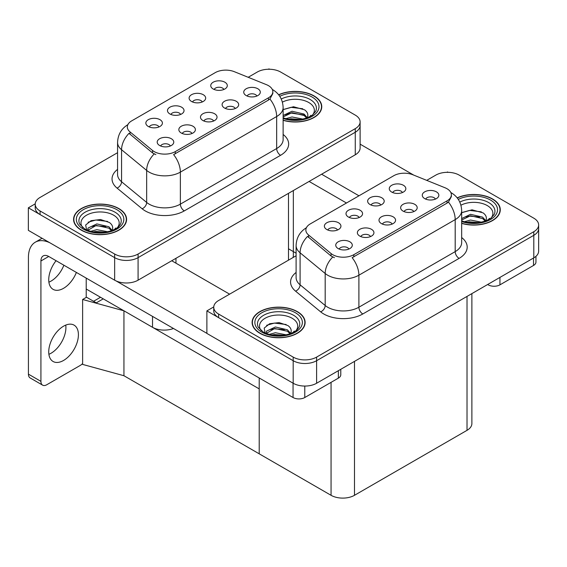 <?xml version="1.0" encoding="UTF-8"?>
<svg xmlns="http://www.w3.org/2000/svg" width="567" height="567" viewBox="0 0 567 567"><rect width="100%" height="100%" fill="white"/><g stroke="black" fill="none" stroke-linecap="round" stroke-linejoin="round"><path stroke-width="0.85" d="M213.603 121.019A4.968 2.87 0 0 0 212.271 119.616A4.968 2.87 0 0 0 207.373 118.893A4.968 2.87 0 0 0 203.907 121.019M214.609 113.754A8.285 4.784 0 0 0 204 113.223A8.285 4.784 0 0 0 201.257 119.169A8.285 4.784 0 0 0 202.901 120.523A8.285 4.784 0 0 0 216.254 119.169A8.285 4.784 0 0 0 214.609 113.754M180.611 114.456A4.968 2.87 0 0 0 179.271 113.06A4.968 2.87 0 0 0 174.374 112.33A4.968 2.87 0 0 0 170.908 114.456M181.617 107.198A8.285 4.784 0 0 0 171 106.66A8.285 4.784 0 0 0 168.257 112.606A8.285 4.784 0 0 0 169.902 113.96A8.285 4.784 0 0 0 183.261 112.606A8.285 4.784 0 0 0 181.617 107.198M191.972 133.507A4.968 2.87 0 0 0 190.64 132.111A4.968 2.87 0 0 0 185.742 131.381A4.968 2.87 0 0 0 182.276 133.507M192.978 126.25A8.285 4.784 0 0 0 182.368 125.711A8.285 4.784 0 0 0 179.619 131.657A8.285 4.784 0 0 0 181.263 133.011A8.285 4.784 0 0 0 194.623 131.657A8.285 4.784 0 0 0 192.978 126.25M170.341 145.995A4.968 2.87 0 0 0 169.001 144.599A4.968 2.87 0 0 0 164.104 143.869A4.968 2.87 0 0 0 160.638 145.995M171.347 138.738A8.285 4.784 0 0 0 160.73 138.199A8.285 4.784 0 0 0 157.987 144.146A8.285 4.784 0 0 0 159.632 145.499A8.285 4.784 0 0 0 172.992 144.146A8.285 4.784 0 0 0 171.347 138.738M235.234 108.524A4.968 2.87 0 0 0 233.902 107.128A4.968 2.87 0 0 0 229.004 106.405A4.968 2.87 0 0 0 225.538 108.524M236.248 101.266A8.285 4.784 0 0 0 225.631 100.735A8.285 4.784 0 0 0 222.888 106.681A8.285 4.784 0 0 0 224.532 108.028A8.285 4.784 0 0 0 237.892 106.681A8.285 4.784 0 0 0 236.248 101.266M256.872 96.036A4.968 2.87 0 0 0 255.533 94.639A4.968 2.87 0 0 0 250.642 93.909A4.968 2.87 0 0 0 247.177 96.036M257.879 88.778A8.285 4.784 0 0 0 247.262 88.246A8.285 4.784 0 0 0 244.519 94.186A8.285 4.784 0 0 0 246.163 95.54A8.285 4.784 0 0 0 259.523 94.186A8.285 4.784 0 0 0 257.879 88.778M223.873 89.473A4.968 2.87 0 0 0 222.54 88.076A4.968 2.87 0 0 0 217.643 87.353A4.968 2.87 0 0 0 214.177 89.473M224.879 82.215A8.285 4.784 0 0 0 214.269 81.683A8.285 4.784 0 0 0 211.526 87.63A8.285 4.784 0 0 0 213.171 88.976A8.285 4.784 0 0 0 226.524 87.63A8.285 4.784 0 0 0 224.879 82.215M202.242 101.968A4.968 2.87 0 0 0 200.909 100.565A4.968 2.87 0 0 0 196.012 99.842A4.968 2.87 0 0 0 192.546 101.968M203.248 94.703A8.285 4.784 0 0 0 192.638 94.172A8.285 4.784 0 0 0 189.888 100.118A8.285 4.784 0 0 0 191.533 101.472A8.285 4.784 0 0 0 204.893 100.118A8.285 4.784 0 0 0 203.248 94.703M158.973 126.944A4.968 2.87 0 0 0 157.64 125.548A4.968 2.87 0 0 0 152.743 124.818A4.968 2.87 0 0 0 149.277 126.944M159.986 119.687A8.285 4.784 0 0 0 149.369 119.155A8.285 4.784 0 0 0 146.626 125.094A8.285 4.784 0 0 0 148.27 126.448A8.285 4.784 0 0 0 161.63 125.094A8.285 4.784 0 0 0 159.986 119.687M268.46 85.645A14.912 8.611 0 0 0 266.469 84.681L234.313 71.683A14.912 8.611 0 0 0 215.219 72.647L131.693 120.87A14.912 8.611 0 0 0 127.32 126.958A14.912 8.611 0 0 0 130.02 131.898L152.537 150.461A14.912 8.611 0 0 0 175.288 151.609L268.46 97.815A14.912 8.611 0 0 0 272.826 91.734A14.912 8.611 0 0 0 268.46 85.645M173.467 328.484A16.563 9.568 180 0 1 152.523 327.301L86.219 289.021M293.345 190.54L293.345 255.561A16.563 9.568 180 0 1 292.976 257.574M269.594 69.252L268.971 68.891L268.34 69.252M35.225 203.844L28.35 207.813L114.647 257.638A16.563 9.568 0 0 0 138.079 257.638L355.268 132.246A16.563 9.568 0 0 0 360.116 125.477A16.563 9.568 0 0 1 355.268 132.246L138.079 257.638A16.563 9.568 0 0 1 114.647 257.638L40.066 214.574A16.563 9.568 0 0 1 35.211 207.813L35.211 204.205A16.563 9.568 0 0 0 40.066 210.967L114.647 254.03A16.563 9.568 0 0 0 138.079 254.03L355.268 128.638A16.563 9.568 0 0 0 360.116 121.877A16.563 9.568 0 0 0 355.268 115.108L280.686 72.052A16.563 9.568 0 0 0 257.255 72.052L248.183 77.289M28.35 207.813L28.35 230.358L114.647 280.183A16.563 9.568 0 0 0 138.079 280.183L355.268 154.791A16.563 9.568 0 0 0 360.116 148.022L360.116 121.877M103.244 298.852L96.298 302.863L86.219 297.044M123.939 375.73L123.939 310.801L259.204 388.891L259.204 453.82L123.939 375.73L82.626 364.411L82.626 299.482L123.939 310.801M100.515 297.271L93.562 301.283L86.531 297.228L82.626 299.482M296.102 253.194L288.49 248.8M392.137 224.093A4.968 2.87 0 0 0 390.798 222.689A4.968 2.87 0 0 0 385.907 221.966A4.968 2.87 0 0 0 382.442 224.093M393.144 216.828A8.285 4.784 0 0 0 382.527 216.296A8.285 4.784 0 0 0 379.784 222.243A8.285 4.784 0 0 0 381.428 223.596A8.285 4.784 0 0 0 394.788 222.243A8.285 4.784 0 0 0 393.144 216.828M359.138 217.53A4.968 2.87 0 0 0 357.805 216.133A4.968 2.87 0 0 0 352.908 215.403A4.968 2.87 0 0 0 349.442 217.53M360.144 210.272A8.285 4.784 0 0 0 349.534 209.733A8.285 4.784 0 0 0 346.791 215.68A8.285 4.784 0 0 0 348.436 217.033A8.285 4.784 0 0 0 361.789 215.68A8.285 4.784 0 0 0 360.144 210.272M370.499 236.581A4.968 2.87 0 0 0 369.167 235.185A4.968 2.87 0 0 0 364.269 234.454A4.968 2.87 0 0 0 360.803 236.581M371.513 229.323A8.285 4.784 0 0 0 360.895 228.785A8.285 4.784 0 0 0 358.153 234.731A8.285 4.784 0 0 0 359.797 236.085A8.285 4.784 0 0 0 373.157 234.731A8.285 4.784 0 0 0 371.513 229.323M348.868 249.069A4.968 2.87 0 0 0 347.536 247.673A4.968 2.87 0 0 0 342.638 246.943A4.968 2.87 0 0 0 339.172 249.069M349.874 241.811A8.285 4.784 0 0 0 339.264 241.28A8.285 4.784 0 0 0 336.522 247.219A8.285 4.784 0 0 0 338.166 248.573A8.285 4.784 0 0 0 351.519 247.219A8.285 4.784 0 0 0 349.874 241.811M413.768 211.597A4.968 2.87 0 0 0 412.436 210.201A4.968 2.87 0 0 0 407.538 209.478A4.968 2.87 0 0 0 404.073 211.597M414.775 204.34A8.285 4.784 0 0 0 404.165 203.808A8.285 4.784 0 0 0 401.422 209.755A8.285 4.784 0 0 0 403.059 211.101A8.285 4.784 0 0 0 416.419 209.755A8.285 4.784 0 0 0 414.775 204.34M435.399 199.109A4.968 2.87 0 0 0 434.067 197.713A4.968 2.87 0 0 0 429.169 196.983A4.968 2.87 0 0 0 425.704 199.109M436.413 191.852A8.285 4.784 0 0 0 425.796 191.32A8.285 4.784 0 0 0 423.053 197.259A8.285 4.784 0 0 0 424.697 198.613A8.285 4.784 0 0 0 438.057 197.259A8.285 4.784 0 0 0 436.413 191.852M402.407 192.553A4.968 2.87 0 0 0 401.067 191.15A4.968 2.87 0 0 0 396.177 190.427A4.968 2.87 0 0 0 392.711 192.553M403.413 185.289A8.285 4.784 0 0 0 392.796 184.757A8.285 4.784 0 0 0 390.053 190.703A8.285 4.784 0 0 0 391.698 192.057A8.285 4.784 0 0 0 405.058 190.703A8.285 4.784 0 0 0 403.413 185.289M380.769 205.041A4.968 2.87 0 0 0 379.436 203.645A4.968 2.87 0 0 0 374.539 202.915A4.968 2.87 0 0 0 371.073 205.041M381.782 197.784A8.285 4.784 0 0 0 371.165 197.245A8.285 4.784 0 0 0 368.422 203.192A8.285 4.784 0 0 0 370.067 204.545A8.285 4.784 0 0 0 383.427 203.192A8.285 4.784 0 0 0 381.782 197.784M337.507 230.018A4.968 2.87 0 0 0 336.174 228.621A4.968 2.87 0 0 0 331.277 227.891A4.968 2.87 0 0 0 327.811 230.018M338.513 222.76A8.285 4.784 0 0 0 327.903 222.229A8.285 4.784 0 0 0 325.153 228.168A8.285 4.784 0 0 0 326.798 229.522A8.285 4.784 0 0 0 340.157 228.168A8.285 4.784 0 0 0 338.513 222.76M446.994 188.719A14.912 8.611 0 0 0 445.003 187.755L412.847 174.756A14.912 8.611 0 0 0 393.753 175.72L310.22 223.944A14.912 8.611 0 0 0 305.854 230.032A14.912 8.611 0 0 0 308.547 234.972L331.064 253.534A14.912 8.611 0 0 0 353.822 254.682L446.994 200.888A14.912 8.611 0 0 0 451.36 194.807A14.912 8.611 0 0 0 446.994 188.719M448.128 172.333L447.498 171.964L446.874 172.333M213.752 306.917L206.884 310.886L293.182 360.711A16.563 9.568 0 0 0 316.606 360.711L533.795 235.319A16.563 9.568 0 0 0 538.65 228.558A16.563 9.568 0 0 1 533.795 235.319L316.606 360.711A16.563 9.568 0 0 1 293.182 360.711L218.593 317.648A16.563 9.568 0 0 1 213.745 310.886L213.745 307.279A16.563 9.568 0 0 0 218.593 314.047L293.182 357.104A16.563 9.568 0 0 0 316.606 357.104L533.795 231.712A16.563 9.568 0 0 0 538.65 224.95A16.563 9.568 0 0 0 533.795 218.182L459.213 175.125A16.563 9.568 0 0 0 435.782 175.125L426.717 180.363M206.884 310.886L206.884 333.431L293.182 383.257A16.563 9.568 0 0 0 316.606 383.257L533.795 257.865A16.563 9.568 0 0 0 538.65 251.096L538.65 224.95M471.879 293.614L471.879 423.57A16.563 9.568 180 0 1 467.024 430.332L354.488 495.303A16.563 9.568 180 0 1 331.057 495.303L259.204 453.82L259.204 377.983M283.131 120.31A26.507 15.302 0 0 0 321.758 106.702A26.507 15.302 0 0 0 313.99 95.88A26.507 15.302 0 0 0 278.645 94.774M118.829 208.557A26.507 15.302 0 0 0 89.94 205.24A26.507 15.302 0 0 0 73.575 219.379A26.507 15.302 0 0 0 81.336 230.202A26.507 15.302 0 0 0 110.225 233.519A26.507 15.302 0 0 0 126.59 219.379A26.507 15.302 0 0 0 118.829 208.557M73.852 220.783A26.507 15.302 0 0 0 73.76 221.18M272.826 91.734L272.826 93.555L269.906 99.012L268.46 100.061L173.615 154.614A19.328 11.156 60 0 1 180.37 172.127A22.092 12.75 180 0 1 149.128 172.127A22.092 12.75 180 0 1 146.655 170.419L121.565 149.738A22.092 12.75 180 0 1 117.567 142.423L117.567 174.438A22.092 12.75 0 0 0 121.565 181.752L146.655 202.433A22.092 12.75 0 0 0 149.128 204.141A22.092 12.75 0 0 0 180.37 204.141L276.661 148.547A22.092 12.75 0 0 0 283.131 139.525L283.131 107.51A22.092 12.75 180 0 1 276.661 116.533A19.328 11.156 -120 0 0 269.906 99.012M155.882 154.614L152.537 152.92L129.014 133.337A19.328 12.928 129.5 0 0 121.565 149.738L121.565 181.752A5.521 3.693 -50.5 0 1 117.043 188.088A27.613 15.94 180 0 1 117.567 169.377M117.567 152.693L40.066 197.444A16.563 9.568 0 0 0 35.211 204.205M126.406 221.18A26.507 15.302 0 0 0 126.313 220.783M321.574 108.503A26.507 15.302 0 0 0 321.482 108.106M461.666 223.384A26.507 15.302 0 0 0 500.285 209.776A26.507 15.302 0 0 0 492.525 198.953A26.507 15.302 0 0 0 457.172 197.848M297.356 311.63A26.507 15.302 0 0 0 268.467 308.313A26.507 15.302 0 0 0 252.109 322.453A26.507 15.302 0 0 0 259.87 333.276A26.507 15.302 0 0 0 288.759 336.592A26.507 15.302 0 0 0 305.124 322.453A26.507 15.302 0 0 0 297.356 311.63M252.386 323.856A26.507 15.302 0 0 0 252.294 324.253M451.36 194.807L451.36 196.629L448.44 202.093L446.994 203.142L352.142 257.687A19.328 11.156 60 0 1 358.897 275.201A22.092 12.75 180 0 1 327.662 275.201A22.092 12.75 180 0 1 325.182 273.492L300.099 252.811A22.092 12.75 180 0 1 296.102 245.497L296.102 277.511A22.092 12.75 0 0 0 300.099 284.825L325.182 305.507A22.092 12.75 0 0 0 327.662 307.215A22.092 12.75 0 0 0 358.897 307.215L455.195 251.62A22.092 12.75 0 0 0 461.666 242.598L461.666 210.584A22.092 12.75 180 0 1 455.195 219.606A19.328 11.156 -120 0 0 448.44 202.093M334.417 257.687L331.064 255.993L307.548 236.411A19.328 12.928 129.5 0 0 300.099 252.811L300.099 284.825A5.521 3.693 -50.5 0 1 295.57 291.162A27.613 15.94 180 0 1 296.102 272.451M296.102 255.767L218.593 300.517A16.563 9.568 0 0 0 213.745 307.279M304.94 324.253A26.507 15.302 0 0 0 304.848 323.856M500.101 211.576A26.507 15.302 0 0 0 500.009 211.179M499.945 277.412L499.945 284.847L533.526 265.462L533.526 258.02M413.761 175.125L360.116 144.153M358.975 195.799L321.609 174.225M535.95 256.334L535.95 262.082A8.285 4.784 180 0 1 533.526 265.462M499.945 284.847A8.285 4.784 180 0 1 488.23 284.847L488.23 284.173M309.107 181.44L346.48 203.014M487.641 284.514L488.23 284.847M65.751 325.104A20.986 12.113 -60 0 1 51.08 353.227A20.986 12.113 -60 0 1 48.897 354.304M63.575 326.174A20.986 12.113 -60 0 1 74.064 325.132A20.986 12.113 -60 0 1 77.282 341.951A20.986 12.113 -60 0 1 63.575 360.442A20.986 12.113 -60 0 1 53.078 361.484A20.986 12.113 -60 0 1 49.861 344.665A20.986 12.113 -60 0 1 63.575 326.174M63.88 265.214A20.986 12.113 -60 0 1 51.08 281.083A20.986 12.113 -60 0 1 48.897 282.16M76.375 272.429A20.986 12.113 -60 0 1 63.575 288.298A20.986 12.113 -60 0 1 53.078 289.34A20.986 12.113 -60 0 1 56.076 260.707M304.777 386.056L304.777 397.524L338.357 378.139L338.357 370.698M229.607 294.16L171.737 260.749M206.884 333.339L116.079 280.92M40.923 381.364A8.285 4.784 120 0 0 42.638 385.156L30.143 377.941A8.285 4.784 -60 0 1 28.428 374.149L40.923 381.364L40.923 260.976A11.042 6.379 60 0 1 43.212 255.915A11.042 6.379 60 0 1 48.734 256.468L293.061 397.524L293.061 383.186M49.946 242.825A33.134 19.129 -120 0 0 35.289 242.201A33.134 19.129 -120 0 0 28.428 257.368L28.428 374.149M42.638 385.156A8.285 4.784 120 0 0 46.777 384.745L80.365 365.361A8.285 4.784 120 0 0 82.626 363.525M86.219 297.406L86.219 278.106M340.781 369.301L340.781 374.759A8.285 4.784 180 0 1 338.357 378.139M304.777 397.524A8.285 4.784 180 0 1 293.061 397.524M282.409 102.138A19.108 11.035 180 0 1 308.76 102.507A19.108 11.035 180 0 1 312.53 115.016M278.758 94.923A26.231 15.146 180 0 1 313.799 95.993A26.231 15.146 180 0 1 321.482 106.702A26.231 15.146 180 0 1 283.131 120.133M283.131 109.629L293.508 106.745L304.543 109.807C307.328 111.834 308.342 114.151 307.597 116.774A12.481 7.208 0 0 1 307.151 117.893M285.789 118.673L292.019 116.965L302.948 119.105M287.951 119.19L300.652 119.517M283.131 115.498L292.019 111.238L304.075 114.059L307.264 117.674M283.131 116.93L291.977 112.677L304.075 115.491L306.697 118.056M309.681 116.788L310.844 115.314L309.965 116.646M283.266 109.53L291.034 107.333L302.764 108.758M283.252 115.264L291.034 113.06L304.075 115.009M288.185 119.233L291.034 118.786L300.574 119.531M460.936 205.211A19.108 11.035 180 0 1 487.294 205.58A19.108 11.035 180 0 1 491.065 218.089M457.293 197.996A26.231 15.146 180 0 1 492.326 199.067A26.231 15.146 180 0 1 500.009 209.776A26.231 15.146 180 0 1 461.666 223.207M461.666 212.703L472.042 209.818L483.077 212.88C485.855 214.907 486.876 217.225 486.132 219.847A12.481 7.208 0 0 1 485.685 220.967M464.323 221.754L470.546 220.039L481.475 222.179M466.485 222.264L479.186 222.59M461.666 218.571L470.546 214.312L482.609 217.133L485.799 220.747M461.666 220.003L470.504 215.751L482.609 218.564L485.232 221.13M488.215 219.861L489.378 218.387L488.492 219.72M461.8 212.604L469.568 210.407L481.291 211.831M465.592 216.856L469.568 216.133L479.519 216.991M466.719 222.307L469.568 221.86L479.101 222.604M82.796 227.693A19.108 11.035 180 0 1 89.09 213.965A19.108 11.035 180 0 1 113.598 215.184A19.108 11.035 180 0 1 117.369 227.693M118.631 208.67A26.231 15.146 180 0 1 126.313 219.379A26.231 15.146 180 0 1 110.118 233.37A26.231 15.146 180 0 1 81.535 230.089A26.231 15.146 180 0 1 73.852 219.379A26.231 15.146 180 0 1 90.047 205.389A26.231 15.146 180 0 1 118.631 208.67M86.666 230.294L85.667 225.007L91.103 220.669L100.565 219.521L109.381 222.484C112.16 224.511 113.18 226.835 112.429 229.451A12.481 7.208 0 0 1 111.99 230.571M90.628 231.357L96.851 229.642L107.78 231.783M92.782 231.868L105.49 232.194M111.536 230.734L108.907 228.168L96.227 225.418L87.687 230.379L88.027 228.062L96.851 223.915L108.907 226.736L112.103 230.351M114.52 229.465L115.682 227.991L114.796 229.323M88.098 222.207L95.873 220.01L107.595 221.435M91.897 226.46L95.873 225.737L105.816 226.594M93.016 231.91L95.873 231.464L105.405 232.208M261.33 330.767A19.108 11.035 180 0 1 267.617 317.038A19.108 11.035 180 0 1 292.125 318.257A19.108 11.035 180 0 1 295.896 330.767M297.165 311.744A26.231 15.146 180 0 1 304.848 322.453A26.231 15.146 180 0 1 288.653 336.444A26.231 15.146 180 0 1 260.069 333.162A26.231 15.146 180 0 1 252.386 322.453A26.231 15.146 180 0 1 268.574 308.462A26.231 15.146 180 0 1 297.165 311.744M265.2 333.368L264.194 328.08L269.637 323.743L279.099 322.595L287.908 325.557C290.694 327.584 291.707 329.909 290.963 332.524A12.481 7.208 0 0 1 290.517 333.644M269.155 334.431L275.385 332.716L286.314 334.856M271.317 334.941L284.017 335.267M266.207 333.446L266.554 331.135L275.385 326.996L287.441 329.81L290.63 333.424M266.221 333.453L274.754 328.491L287.441 331.241L290.063 333.807M293.047 332.538L294.209 331.064L293.33 332.397M266.632 325.288L274.4 323.084L286.129 324.508M270.424 329.533L274.4 328.81L284.351 329.668M271.55 334.991L274.4 334.537L283.939 335.281M152.523 327.301L152.523 316.386M355.268 154.791L355.268 128.638M138.079 280.183L138.079 254.03M114.647 280.183L114.647 254.03M288.49 260.161L288.49 193.34M175.954 263.18L175.954 258.311M130.02 131.898L130.02 134.351M152.537 150.461L152.537 152.92M175.288 151.609L175.288 153.855M268.46 97.815L268.46 100.061M533.795 257.865L533.795 231.712M316.606 383.257L316.606 357.104M293.182 383.257L293.182 357.104M467.024 430.332L467.024 296.413M354.488 495.303L354.488 361.385M331.057 495.303L331.057 382.356M308.547 234.972L308.547 237.424M331.064 253.534L331.064 255.993M353.822 254.682L353.822 256.929M446.994 200.888L446.994 203.142M184.275 210.903A5.521 3.189 60 0 1 180.37 204.141L180.37 172.127L276.661 116.533L276.661 148.547A5.521 3.189 60 0 0 280.566 155.308L184.275 210.903A27.613 15.94 180 0 1 145.223 210.903A27.613 15.94 180 0 1 142.133 208.776L117.043 188.088M154.181 153.94A19.328 12.928 129.5 0 0 146.655 170.419L146.655 202.433A5.521 3.693 -50.5 0 1 142.133 208.776M283.131 134.471A27.613 15.94 180 0 1 280.566 155.308M40.066 210.967L40.066 214.574M362.802 313.976A5.521 3.189 60 0 1 358.897 307.215L358.897 275.201L455.195 219.606L455.195 251.62A5.521 3.189 60 0 0 459.1 258.382L362.802 313.976A27.613 15.94 180 0 1 323.757 313.976A27.613 15.94 180 0 1 320.66 311.85L295.57 291.162M332.716 257.014A19.328 12.928 129.5 0 0 325.182 273.492L325.182 305.507A5.521 3.693 -50.5 0 1 320.66 311.85M461.666 237.545A27.613 15.94 180 0 1 459.1 258.382M218.593 314.047L218.593 317.648M48.734 256.468L40.923 260.976M281.26 99.005A21.156 12.219 180 0 1 310.213 99.53A21.156 12.219 180 0 1 315.656 111.387L312.36 115.144L307.328 117.823L301.764 119.339L295.265 119.906L286.959 118.971L283.131 117.808M279.758 96.312A23.743 13.707 180 0 1 312.041 97.007A23.743 13.707 180 0 1 313.998 115.108A23.743 13.707 180 0 1 283.131 118.489M459.787 202.079A21.156 12.219 180 0 1 488.74 202.603A21.156 12.219 180 0 1 494.19 214.468L490.894 218.217L485.855 220.896L480.299 222.413L473.792 222.98L465.493 222.044L461.666 220.882M458.292 199.386A23.743 13.707 180 0 1 490.568 200.08A23.743 13.707 180 0 1 492.532 218.189A23.743 13.707 180 0 1 461.666 221.562M79.671 224.071A21.156 12.219 180 0 1 89.458 210.279A21.156 12.219 180 0 1 115.044 212.207A21.156 12.219 180 0 1 120.495 224.071L119.935 225.049C118.127 226.609 120.402 226.552 112.16 230.5C102.202 233.675 93.045 233.15 84.674 228.933L79.671 224.071M116.873 209.684A23.743 13.707 180 0 1 116.873 229.075A23.743 13.707 180 0 1 83.292 229.075A23.743 13.707 180 0 1 83.292 209.684A23.743 13.707 180 0 1 116.873 209.684M258.205 327.145A21.156 12.219 180 0 1 267.985 313.353A21.156 12.219 180 0 1 293.578 315.28A21.156 12.219 180 0 1 299.022 327.145L298.462 328.123C296.661 329.682 298.937 329.625 290.694 333.58C280.736 336.748 271.572 336.224 263.201 332.007L258.205 327.145M295.407 312.757A23.743 13.707 180 0 1 295.407 332.149A23.743 13.707 180 0 1 261.819 332.149A23.743 13.707 180 0 1 261.819 312.757A23.743 13.707 180 0 1 295.407 312.757M283.131 107.51C282.756 99.572 279.269 93.612 272.656 89.643L272.288 89.437M128.043 124.556C121.437 128.525 117.943 134.478 117.567 142.423M461.666 210.584C461.29 202.646 457.796 196.685 451.19 192.723L450.822 192.511M306.577 227.629C299.964 231.598 296.477 237.552 296.102 245.497M35.289 242.201L42.071 238.282M321.482 106.702L321.482 108.907M500.009 209.776L500.009 211.98M126.313 219.379L126.313 221.584M73.852 219.379L73.852 221.584M304.848 322.453L304.848 324.657M252.386 322.453L252.386 324.657"/></g></svg>
